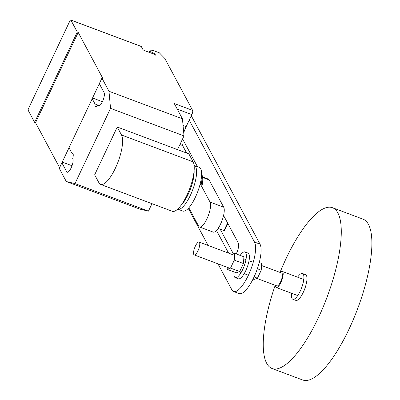 <?xml version="1.0" encoding="UTF-8"?>
<svg xmlns="http://www.w3.org/2000/svg" width="400" height="400" viewBox="0 0 400 400"><rect width="100%" height="100%" fill="white"/><g stroke="black" fill="none" stroke-linecap="round" stroke-linejoin="round"><path stroke-width="0.6" d="M234.3 260.105L230.52 268.1L227.16 269.345L236.345 272.785L239.705 271.54L243.48 263.55L243.9 256.805L234.715 253.36L234.3 260.105L243.48 263.55M227.16 269.345L227.285 267.32M230.52 268.1L239.705 271.54M231.94 254.39L234.715 253.36M253.05 279.055L254.095 279.445L257.46 278.2L261.235 270.21L261.65 263.465L259.235 262.555M254.07 276.93L257.46 278.2M257.355 268.755L261.235 270.21M244.945 251.93L248.005 253.075A13.74 4.225 110.6 0 1 248.87 253.905A13.74 4.225 110.6 0 1 246.47 269.105A13.74 4.225 110.6 0 1 238.355 278.81L235.295 277.66A13.74 4.225 -69.4 0 0 243.405 267.955A13.74 4.225 -69.4 0 0 245.81 252.76A13.74 4.225 -69.4 0 0 244.945 251.93A13.74 4.225 -69.4 0 0 240.18 255.41M233.99 271.905A13.74 4.225 -69.4 0 0 234.43 276.83A13.74 4.225 -69.4 0 0 235.295 277.66M302.495 273.51L305.555 274.66A13.74 4.225 110.6 0 1 306.42 275.49A13.74 4.225 110.6 0 1 304.015 290.69A13.74 4.225 110.6 0 1 295.9 300.395L292.84 299.245A13.74 4.225 -69.4 0 0 300.955 289.54A13.74 4.225 -69.4 0 0 303.355 274.345A13.74 4.225 -69.4 0 0 302.495 273.51A13.74 4.225 -69.4 0 0 297.595 277.18M291.565 293.265A13.74 4.225 -69.4 0 0 291.98 298.415A13.74 4.225 -69.4 0 0 292.84 299.245M275.21 285.295A85.89 26.4 -69.4 0 0 266.7 363.33A85.89 26.4 -69.4 0 0 272.095 368.52A85.89 26.4 -69.4 0 0 322.8 307.86A85.89 26.4 -69.4 0 0 337.82 212.875A85.89 26.4 -69.4 0 0 332.42 207.685A85.89 26.4 -69.4 0 0 280.035 272.425M272.095 368.52L302.705 380A85.89 26.4 -69.4 0 0 353.41 319.34A85.89 26.4 -69.4 0 0 368.43 224.355A85.89 26.4 -69.4 0 0 363.03 219.165L332.42 207.685M275.405 285.37A8.59 2.64 -69.4 0 0 275.745 287.015A8.59 2.64 -69.4 0 0 276.285 287.535A8.59 2.64 -69.4 0 0 281.355 281.465A8.59 2.64 -69.4 0 0 282.855 271.97A8.59 2.64 -69.4 0 0 282.315 271.45A8.59 2.64 -69.4 0 0 280.23 272.5M261.525 265.485L281.715 273.055A6.87 2.11 110.6 0 1 282.145 273.475A6.87 2.11 110.6 0 1 280.945 281.07A6.87 2.11 110.6 0 1 276.89 285.925L256.875 278.415M199.5 242.475A6.87 2.11 -69.4 0 0 199.065 242.06A6.87 2.11 -69.4 0 0 195.01 246.91A6.87 2.11 -69.4 0 0 193.81 254.51A6.87 2.11 -69.4 0 0 194.24 254.925A6.87 2.11 -69.4 0 0 198.295 250.075A6.87 2.11 -69.4 0 0 199.5 242.475M305.55 286.475A8.59 2.64 110.6 0 1 303.665 291.49M218.095 228.435L224.45 230.615L227.835 223.455M227.57 222.955L223.945 230.625M224.605 217.41L223.215 216.89M188.835 207.795L198.66 226.15A13.74 4.225 110.6 0 0 199.525 226.98L213.195 232.105A13.74 4.225 -69.4 0 0 221.31 222.4A13.74 4.225 -69.4 0 0 223.71 207.205L210.04 202.075L200.215 183.72M202.58 177.44L209.085 179.88A13.74 4.225 -69.4 0 0 208.22 179.05L202.45 176.885M209.085 179.88L223.71 207.205M210.04 202.075A13.74 4.225 110.6 0 1 207.635 217.275A13.74 4.225 110.6 0 1 199.525 226.98M236.23 253.93A8.565 2.63 -69.4 0 0 238.35 243.095L223.57 215.48M233.39 253.85L220.21 229.225M216.48 230.48L228.61 253.14M203.025 177.1L201.605 174.45M197.42 166.635L182.585 138.925M189.22 120.13L254.495 242.055A27.295 8.39 110.6 0 1 249.72 272.245A27.295 8.39 110.6 0 1 233.605 291.52A27.295 8.39 110.6 0 1 231.89 289.87L217.945 263.815M208.11 245.45L188.28 208.4M233.605 291.52L239.115 293.59A27.295 8.39 -69.4 0 0 255.23 274.31A27.295 8.39 -69.4 0 0 260.005 244.125L191.285 115.76M194.105 165.395A23.36 7.18 110.6 0 1 194.185 165.425L199.205 167.305A23.36 7.18 110.6 0 1 200.675 168.72A23.36 7.18 110.6 0 1 196.59 194.555A23.36 7.18 110.6 0 1 182.8 211.055L177.78 209.17A23.36 7.18 110.6 0 1 177.7 209.14M194.185 165.425A23.36 7.18 110.6 0 1 195.655 166.835A23.36 7.18 110.6 0 1 191.57 192.67A23.36 7.18 110.6 0 1 177.78 209.17M194.11 170.655A22.27 6.845 110.6 0 1 181.165 205.18M201.535 175.84A17.52 5.385 110.6 0 1 201.045 185.275M202.1 176A16.815 5.17 110.6 0 1 202.525 177.185A16.815 5.17 110.6 0 1 201.795 186.68M100.645 184.42L172.275 211.285A27.275 8.385 -69.4 0 0 188.375 192.02A27.275 8.385 -69.4 0 0 193.145 161.86L188.88 153.89L117.25 127.025L121.515 134.995A27.275 8.385 110.6 0 1 116.745 165.155A27.275 8.385 110.6 0 1 100.645 184.42A27.275 8.385 110.6 0 1 98.93 182.775L94.665 174.805L117.25 127.025M70.885 20.105L77.285 32.065L78.205 32.41L35.535 122.68L34.615 122.335L28.215 110.375A1.72 0.53 110.6 0 1 28.605 108.275L69.855 21.01A1.72 0.53 110.6 0 1 70.775 20A1.72 0.53 110.6 0 1 70.885 20.105L141.29 46.51L142.89 49.5A1.72 0.425 25.3 0 0 144.74 50.67L153.92 54.115A1.72 0.425 -154.7 0 1 155.775 55.29L154.465 53.64A4.465 1.105 -154.7 0 1 150.195 50.805A4.465 1.105 -154.7 0 1 150.135 50.39A4.465 1.105 -154.7 0 1 151.465 50.205L153.21 50.505L159.335 52.8L164.785 58.41L192.615 110.4A3.435 1.055 -69.4 0 1 191.83 114.605L186.145 126.64A15.46 4.75 110.6 0 0 183.725 132.81M186.63 153.05L182.625 145.56A15.46 4.75 110.6 0 1 182.15 139.845M141.29 46.51L140.82 46.335M177.525 149.635L184.01 135.91L182.445 118.82L174.25 103.51L192.615 110.4M99.31 105.905L97.875 105.365A7.385 2.27 110.6 0 1 95.75 106.65A7.385 2.27 110.6 0 1 95.015 103.99L92.195 98.72L69.01 147.77L71.83 153.035A7.385 2.27 110.6 0 1 72.495 152.995A7.385 2.27 110.6 0 1 72.7 158.625L72.815 158.845A7.385 2.27 110.6 0 1 71.525 167.015A7.385 2.27 110.6 0 1 67.165 172.23A7.385 2.27 110.6 0 1 66.7 171.785L61.895 162.815L59.265 168.38L66.31 181.535L139.77 209.09L148.45 211.135L151.975 203.675M71.83 153.035L72.965 153.465M61.895 162.815L62.815 163.16L62.24 162.08L69.355 147.04M92.195 98.72L93.11 99.065L92.535 97.99L99.65 82.95M78.205 32.41L102.855 78.455L101.935 78.11L108.98 91.265L110.545 108.355L74.985 183.58L66.31 181.535M59.61 167.65L35.535 122.68M99.61 105.71L95.015 103.99M102.42 101.695L92.535 97.99M182.445 118.82L108.98 91.265M101.935 78.11L99.305 83.675L104.105 92.645A7.385 2.27 110.6 0 1 102.815 100.815A7.385 2.27 110.6 0 1 98.455 106.03A7.385 2.27 110.6 0 1 97.99 105.585L97.875 105.365M72.015 165.75L62.24 162.08M34.615 122.335L77.285 32.065M148.45 211.135L74.985 183.58M184.01 135.91L110.545 108.355M254.495 242.055L260.005 244.125M121.515 134.995L193.145 161.86M154.465 53.64L154.19 54.225M179.925 144.55L182.625 145.56M154.89 54.57L155.125 54.075M177.26 109.14L191.83 114.605M183.055 125.48L186.145 126.64M67.805 172.2L66.7 171.785M99.1 106L97.99 105.585M282.315 271.45L303.77 279.495M199.065 242.06L234.59 255.385M243.775 258.825L245.96 259.645M249.02 260.795L252.345 262.04M194.24 254.925L229.935 268.315M239.12 271.76L241.13 272.515M244.195 273.66L247.69 274.975M276.285 287.535L297.74 295.58M201.58 175.045L202.525 177.185M150.135 50.39L149.21 52.35M70.775 20L141.125 46.385"/></g></svg>
